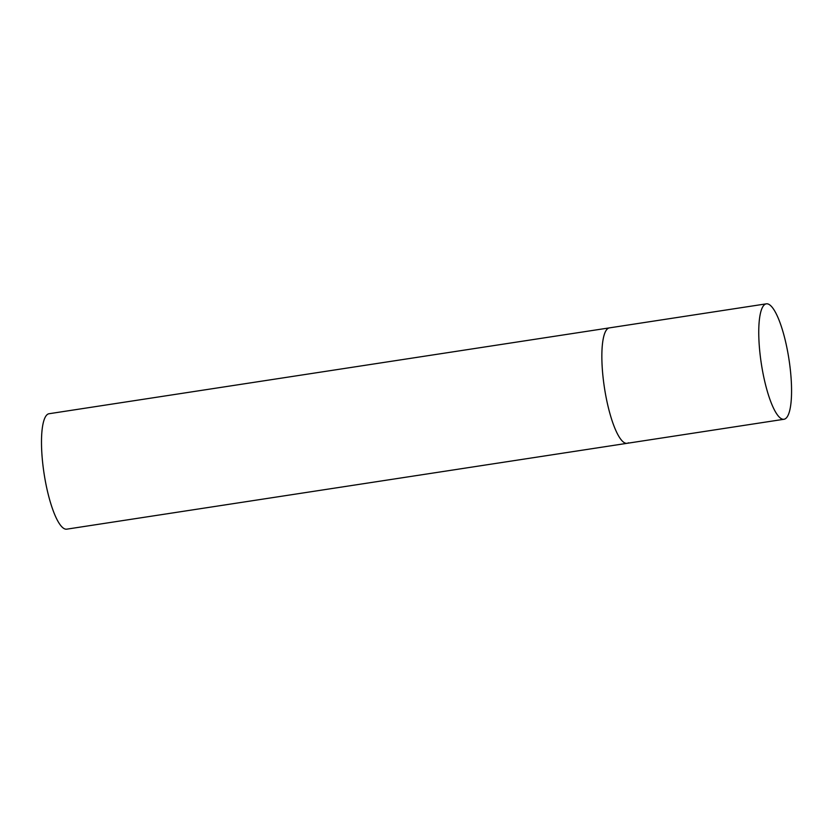 <?xml version="1.0" encoding="UTF-8"?>
<svg xmlns="http://www.w3.org/2000/svg" width="833" height="833" viewBox="0 0 833 833"><rect width="100%" height="100%" fill="white"/><g stroke="black" fill="none" stroke-linecap="round" stroke-linejoin="round"><path stroke-width="1.25" d="M605.393 393.52A58.393 13.994 81.3 0 0 627.103 443.312A58.393 13.994 -98.7 0 1 604.893 390.625A58.393 13.994 -98.7 0 1 608.069 328.379A58.393 13.994 -98.7 0 1 609.412 327.879A58.393 13.994 81.3 0 0 605.393 393.52M762.289 369.477A58.393 13.994 81.3 0 0 783.999 419.27A58.393 13.994 81.3 0 0 788.028 353.64A58.393 13.994 81.3 0 0 766.318 303.837A58.393 13.994 81.3 0 0 762.289 369.477M628.446 442.802A58.393 13.994 -98.7 0 1 627.103 443.312L66.744 529.163A58.393 13.994 -98.7 0 1 44.534 476.466A58.393 13.994 -98.7 0 1 47.71 414.23A58.393 13.994 -98.7 0 1 49.064 413.73L766.318 303.837M627.103 443.312L783.999 419.27"/></g></svg>
